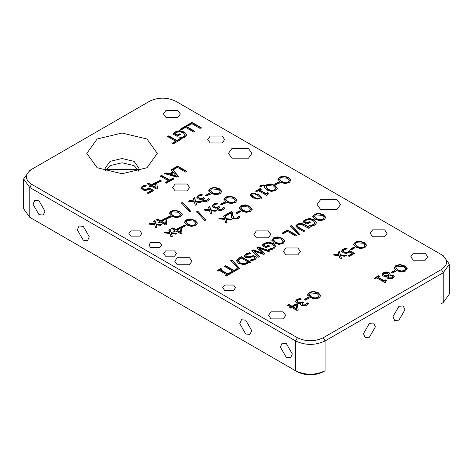 <?xml version="1.0" encoding="UTF-8"?>
<svg xmlns="http://www.w3.org/2000/svg" width="473" height="473" viewBox="0 0 473 473"><rect width="100%" height="100%" fill="white"/><g stroke="black" fill="none" stroke-linecap="round" stroke-linejoin="round"><path stroke-width="0.71" d="M267.186 194.373L267.369 195.042M259.594 189.927L265.779 193.498L267.452 192.535L268.297 193.019L267.133 194.155L267.677 194.864L266.719 195.414L258.406 190.613L256.768 191.559L255.822 191.015L260.327 188.42L261.267 188.964L259.594 189.927L259.594 190.353L265.779 193.924L267.452 192.96L268.297 193.445M255.822 191.441L260.327 188.845L261.267 189.389M267.452 192.535L267.452 192.96M265.779 193.498L265.779 193.924M260.327 188.42L260.327 188.845M277.893 179.929L279.614 177.481L283.847 176.488L288.5 177.907L290.966 180.367M279.584 179.356L281.618 181.88L285.166 183.051L288.163 182.424L289.257 180.692M289.257 180.266L287.223 178.22L280.672 177.677L279.567 179.137L281.618 181.455L285.166 182.625L288.163 181.999L289.257 180.266L289.269 180.763M277.893 179.498L279.614 177.056L283.847 176.062L288.5 177.481L290.954 180.172L289.234 182.608L285.006 183.607L280.341 182.188L277.882 179.302M278.23 182.093L279.354 182.744L275.86 184.76L274.736 184.109L278.23 182.093L278.23 182.519L279.354 183.169M274.736 184.541L278.23 182.519M264.324 187.361L264.821 185.901L263.414 185.493L260.96 186.729L259.848 186.084L261.114 185.156L265.743 185.067L270.26 183.908L274.902 185.321L277.367 188.23M259.848 186.51L261.114 185.582L263.378 184.943L265.743 185.493L270.26 184.334L274.902 185.747L277.355 188.443L275.647 190.453L271.413 191.447L266.742 190.034L264.312 187.148L264.821 185.901M265.986 187.19L268.025 189.72L271.573 190.897L274.577 190.27L275.664 188.538M275.664 188.112L273.625 186.06L267.068 185.511L265.968 186.971L268.025 189.295L271.573 190.471L274.577 189.844L275.664 188.112L275.682 188.609M265.743 185.067L265.743 185.493M252.996 197.98L249.975 194.971L251.133 193.498L258.891 194.569L261.918 197.566L260.747 199.05L252.996 197.98M249.992 195.189L251.133 193.924L254.563 193.315L258.891 194.994L261.9 197.773M257.637 195.29L254.539 193.865L252.162 194.09L251.541 194.876L254.255 197.253L257.413 198.684L259.718 198.459L260.345 197.667L257.637 195.29M251.577 195.095L251.772 195.863L254.255 197.679L257.413 199.109L259.718 198.885L260.31 197.874M175.589 101.157L441.386 254.616C448.357 259.588 448.357 264.561 441.386 269.533L323.254 337.74C314.64 341.766 306.025 341.766 297.411 337.74L31.614 184.281C24.643 179.308 24.643 174.336 31.614 169.364L149.746 101.157C158.36 97.136 166.975 97.136 175.589 101.157M29.764 170.428L31.614 169.364L29.764 170.428L23.65 178.954L29.769 187.479L295.566 340.938C305.41 345.538 315.255 345.538 325.099 340.938L443.231 272.732L449.35 264.206L443.236 255.68L441.386 254.616L443.231 255.68M320.487 209.326L317.046 204.531L320.487 199.736L337.095 199.736L340.536 204.531L337.095 209.326L320.487 209.326M231.888 158.171L228.447 153.376L231.888 148.581L248.496 148.581L251.938 153.376L248.496 158.171L231.888 158.171M295.43 301.319L296.878 299.486L300.012 298.339L301.342 299.107L298.037 300.065L297.145 301.189L298.085 302.33L300.006 302.791L302.288 301.863L303.329 302.466L301.916 303.885L302.572 304.713L304.086 305.014L305.517 304.523L307.042 302.696L308.372 303.465L306.504 305.209L303.997 306.043L301.425 305.523L300.568 304.299L300.97 303.264L299.102 303.636L296.719 303.016L295.43 301.277M297.145 301.52L298.085 302.755L300.006 303.217L302.288 302.288L303.329 302.891M304.34 299.486L307.888 297.434L309.029 298.096L305.475 300.142L304.34 299.486M307.545 295.223L309.295 292.74L313.593 291.735L318.317 293.171L320.812 295.909L320.812 295.483L319.062 297.96L314.77 298.971L310.028 297.535L307.545 294.797L309.295 292.314L313.593 291.309L318.317 292.746L320.824 295.678M289.713 307.568L290.83 306.924L287.608 305.067L288.814 304.37L292.036 306.226L296.175 303.837L297.499 304.6L298.138 309.809L296.985 310.477L291.835 307.509L290.724 308.154L289.713 307.568M177.251 264.738L174.726 261.226L177.251 257.708L189.431 257.708L191.955 261.226L189.431 264.738L177.251 264.738M271.017 318.879L268.493 315.361L271.017 311.843L283.197 311.843L285.722 315.361L283.197 318.879L271.017 318.879M140.93 188.059L142.29 186.232L145.229 185.138L146.535 185.895L143.337 186.859L142.568 187.952L143.597 189.094L145.453 189.561L147.393 188.934L148.989 187.751L153.749 190.495L148.682 193.422L147.6 192.795L151.472 190.554L149.013 189.135L145.513 190.554L142.338 189.815L140.924 187.982M142.568 188.195L143.597 189.519L145.453 189.986L147.393 189.36L148.989 188.177L153.749 190.921M312.748 216.675L314.468 214.228L318.701 213.234L323.355 214.653L325.808 217.349L324.088 219.785L319.86 220.779L315.195 219.366L312.736 216.474M312.748 217.101L314.468 214.659L318.701 213.666L323.355 215.079L325.82 217.545M298.392 224.722L297.422 226.153L298.859 227.436L304.647 230.783L303.424 231.486L297.665 228.163L295.731 226.029L297.34 224.119L300.651 223.197L304.34 224.308L310.099 227.631L308.875 228.341L300.858 224.172L298.392 224.722M297.416 226.124L298.859 227.868L304.647 231.208M295.731 226.082L297.34 224.545L300.651 223.623L304.34 224.734L310.099 228.057M302.915 222.263L305.186 220.034L309.579 218.887L314.379 220.27L316.674 222.996L316.674 222.57L314.752 225.136L310.938 226.425L309.46 225.568L313.836 224.444L315.006 222.866L313.138 220.601L309.496 219.478L306.297 220.193L304.695 221.465L307.078 222.842L309.218 221.606L310.294 222.227L306.947 224.161L302.915 221.837L305.186 219.608L309.579 218.461L314.379 219.844L316.679 222.682M295.584 236.015L287.448 231.315L283.327 233.697L282.233 233.065L287.584 229.979L296.813 235.306L295.584 236.015M298.504 234.803L290.469 225.999L291.516 225.39L299.563 234.194L298.504 234.803M269.846 250.873L268.587 251.601L259.08 248.254L264.892 253.735L263.644 254.456L254.048 251.057L259.937 256.597L258.737 257.288L251.825 250.625L253.203 249.827L262.734 253.167L256.904 247.692L258.264 246.906L269.846 250.873M271.839 240.296L273.56 237.848L277.793 236.855L282.446 238.274L284.9 240.97L283.179 243.4L278.952 244.399L274.287 242.986L271.827 240.095M271.839 240.722L273.56 238.274L277.793 237.28L282.446 238.699L284.906 241.159M241.336 256.673L250.566 262.007L244.429 264.703L238.67 263.538L236.583 260.83L236.689 260.215L239.214 257.903L241.336 256.673L241.336 257.105L250.566 262.432M262.007 245.877L264.277 243.654L268.67 242.507L273.471 243.891L275.765 246.616L275.765 246.185L273.843 248.757L270.03 250.046L268.546 249.188L272.921 248.059L274.098 246.486L272.229 244.222L268.587 243.098L265.383 243.814L263.786 245.085L266.169 246.463L268.309 245.227L269.385 245.848L266.033 247.781L262.007 245.452L264.277 243.228L268.67 242.081L273.471 243.465L275.771 246.297M231.811 259.86L239.858 268.664L238.794 269.279L230.765 260.469L231.811 259.86L239.858 269.09M245.67 253.983L249.419 252.653L250.956 253.54L246.823 254.545L245.694 255.81L246.303 256.626L248.857 256.786L253.286 255.651L255.55 256.271L256.567 257.684L255.083 259.588L251.742 260.824L250.276 259.979L253.942 259.021L254.941 257.82L254.397 257.081L251.76 256.945L249.377 257.761L245.221 257.478L244.098 255.858L245.67 253.983L245.67 254.415L249.419 253.079L250.347 253.617M244.098 255.94L245.67 254.415M230.055 273.849L226.478 275.913L225.538 275.369L226.709 274.689L219.366 270.45L218.189 271.13L217.249 270.586L220.826 268.522L221.766 269.066L220.589 269.74L227.939 273.985L229.109 273.305L230.055 273.849M225.722 265.69L233.857 270.39L236.955 268.605L238.049 269.232L230.629 273.518L229.535 272.886L232.633 271.1L224.498 266.4L225.722 265.69L225.722 266.116L233.857 270.816L236.955 269.031L238.049 269.657M193.711 132.068L185.576 127.367L181.455 129.744L180.361 129.117L185.712 126.031L194.941 131.358L193.711 132.068M186.675 125.469L192.026 122.383L201.256 127.71L200.026 128.419L191.89 123.725L187.769 126.102L186.675 125.469M173.68 143.632L172.586 143L175.684 141.214L167.543 136.514L168.772 135.81L176.908 140.505L180.006 138.719L181.094 139.352L173.68 143.632M173.077 134.456L175.353 132.227L179.74 131.086L184.547 132.464L186.841 135.189L186.841 134.764L184.919 137.33L181.106 138.619L179.622 137.767L183.997 136.638L185.174 135.059L183.305 132.801L179.663 131.671L176.459 132.387L174.856 133.658L177.245 135.036L179.385 133.8L180.461 134.421L177.109 136.354L173.077 134.03L175.353 131.801L179.74 130.654L184.547 132.038L186.847 134.876M166.431 183.175L165.343 182.543L168.435 180.757L160.3 176.057L161.524 175.347L169.665 180.047L172.757 178.262L173.851 178.889L166.431 183.175M177.606 166.064L186.835 171.392L185.611 172.101L177.47 167.407L173.349 169.783L172.349 169.204L178.404 176.258L176.896 177.133L164.557 173.603L165.852 172.852L169.269 173.857L172.787 171.823L171.049 169.854L177.606 166.064L177.606 166.49L186.835 171.817M155.522 182.477L156.823 183.228L157.45 188.36L156.315 189.017L151.248 186.09L150.148 186.729L149.155 186.155L150.254 185.517L147.085 183.69L148.274 182.998L151.443 184.831L155.522 182.477L155.522 182.903L156.823 183.654L157.45 188.786M156.628 182.194L160.122 180.178L161.24 180.822L157.751 182.838L156.628 182.194M161.89 224.545L160.465 225.373L156.208 224.846L157.077 227.33L155.753 228.092L154.718 224.74L148.829 224.096L150.254 223.268L154.541 223.8L153.666 221.299L154.99 220.536L156.019 223.9L161.89 224.545M383.307 272.744L386.317 271.922L389.072 272.602L390.136 274.074L389.888 274.878L393.305 275.304L394.263 276.628L392.957 278.313L387.83 278.562L386.867 277.172L387.062 276.492L383.083 276.09L381.959 274.541L383.307 272.744L383.307 273.169L386.317 272.353L389.072 273.027L390.119 274.293M394.169 268.368L395.889 265.927L400.123 264.933L404.776 266.346L407.223 269.042L407.223 268.617L405.509 271.053L401.281 272.052L396.611 270.633L394.169 267.943L395.889 265.501L400.123 264.508L404.776 265.921L407.235 268.812M353.573 244.506L355.294 242.064L359.527 241.07L364.18 242.483L366.634 245.18L364.914 247.616L360.686 248.615L356.021 247.196L353.562 244.31M353.573 244.931L355.294 242.489L359.527 241.496L364.18 242.915L366.646 245.375M395.629 271.189L392.135 273.205L391.011 272.554L394.506 270.538L395.629 271.189M350.416 249.117L353.91 247.101L355.034 247.751L351.54 249.768L350.416 249.117M385.785 279.785L386.63 280.276L385.46 281.411L386.009 282.121L385.052 282.671L376.733 277.87L375.095 278.816L374.155 278.272L378.654 275.67L379.6 276.214L377.921 277.184L384.106 280.755L385.785 279.785L386.63 280.702M333.24 255.024L334.665 254.196L338.952 254.728L338.077 252.227L339.401 251.465L340.436 254.829L346.307 255.473L344.876 256.301L340.619 255.775L341.488 258.258L340.164 259.021L339.135 255.668L333.24 255.024M341.648 250.986L343.008 249.159L345.946 248.065L347.253 248.822L344.054 249.785L343.286 250.879L344.314 252.02L346.171 252.487L348.104 251.861L349.707 250.678L354.466 253.422L349.399 256.348L348.317 255.722L352.19 253.487L349.73 252.062L346.23 253.481L343.049 252.742L341.642 250.915M343.286 251.122L344.314 252.446L346.171 252.913L348.104 252.286L349.707 251.104L354.466 253.847M225.58 214.872L231.273 211.585L232.58 212.342L232.574 214.913L234.04 217.864L235.655 218.272L237.156 217.834L238.634 216.06L239.947 216.817L238.138 218.502L232.852 218.627L231.48 217.284L231.185 212.874L226.65 215.487L225.58 214.872M239.131 208.699L240.852 206.258L245.085 205.264L249.738 206.677L252.192 209.373L252.192 208.948L250.471 211.384L246.244 212.383L241.579 210.964L239.131 208.274L240.852 205.832L245.085 204.839L249.738 206.252L252.204 209.143M223.936 199.5L225.656 197.058L229.89 196.064L234.543 197.478L236.997 200.174L235.276 202.61L231.049 203.609L226.384 202.19L223.924 199.299M223.936 199.925L225.656 197.483L229.89 196.49L234.543 197.909L237.008 200.369M240.591 211.514L237.097 213.536L235.974 212.885L239.468 210.869L240.591 211.514M220.779 204.111L224.273 202.095L225.396 202.746L221.902 204.762L220.779 204.111M231.865 219.241L230.434 220.069L226.177 219.543L227.046 222.02L225.722 222.789L224.693 219.437L218.798 218.786L220.223 217.964L224.509 218.496L223.634 215.995L224.959 215.233L225.993 218.597L231.865 219.241M203.603 210.018L205.028 209.19L209.314 209.722L208.439 207.221L209.764 206.459L210.798 209.823L216.669 210.467L215.239 211.295L210.982 210.769L211.851 213.252L210.526 214.015L209.498 210.662L203.603 210.018M212.016 205.915L213.435 204.111L216.528 202.988L217.834 203.739L214.582 204.685L213.695 205.79L214.624 206.914L216.516 207.369L218.763 206.453L219.785 207.044L218.402 208.445L219.046 209.261L220.536 209.557L221.938 209.072L223.445 207.275L224.752 208.031L222.913 209.746L220.442 210.568L217.917 210.059L217.072 208.847L217.468 207.83L215.629 208.203L213.282 207.588L212.016 205.879M213.695 206.122L214.624 207.34L216.516 207.795L218.763 206.878L219.785 207.47M184.358 222.351L186.078 219.91L190.312 218.916L194.965 220.329L197.418 223.025L195.698 225.461L191.47 226.461L186.805 225.042L184.346 222.15M184.358 222.777L186.078 220.335L190.312 219.342L194.965 220.755L197.43 223.221M197.726 211.094L205.773 219.892L204.708 220.507L196.673 211.697L197.726 211.094L205.773 220.323M181.2 226.963L184.695 224.947L185.818 225.597L182.324 227.614L181.2 226.963M180.095 227.247L181.396 227.998L182.022 233.13L180.887 233.786L175.826 230.859L174.726 231.498L173.733 230.925L174.827 230.286L171.658 228.459L172.846 227.773L176.021 229.6L180.095 227.247L180.095 227.673L181.396 228.424L182.022 233.556M208.741 190.725L210.461 188.284L214.695 187.29L219.348 188.709L221.802 191.399L220.081 193.835L215.854 194.835L211.189 193.416L208.729 190.53M208.741 191.151L210.461 188.709L214.695 187.716L219.348 189.135L221.813 191.595M177.085 233.319L175.66 234.147L171.403 233.621L172.273 236.098L170.948 236.867L169.913 233.514L164.025 232.864L165.449 232.042L169.736 232.574L168.861 230.073L170.185 229.31L171.214 232.675L177.085 233.319M205.584 195.337L209.078 193.321L210.201 193.971L206.707 195.988L205.584 195.337M196.821 197.146L198.24 195.337L201.332 194.214L202.639 194.971L199.387 195.911L198.5 197.016L199.429 198.14L201.321 198.595L203.567 197.679L204.59 198.27L203.201 199.671L203.851 200.487L205.341 200.783L206.742 200.298L208.25 198.5L209.557 199.257L207.718 200.972L205.247 201.794L202.722 201.285L201.876 200.079L202.273 199.056L200.434 199.429L198.086 198.814L196.821 197.105M198.5 197.347L199.429 198.565L201.321 199.021L203.567 198.104L204.59 198.695M188.408 201.244L189.833 200.416L194.119 200.948L193.244 198.447L194.569 197.684L195.603 201.055L201.474 201.693L200.044 202.521L195.787 202.001L196.656 204.478L195.331 205.241L194.297 201.888L188.408 201.244M182.525 202.32L190.578 211.124L189.513 211.733L181.478 202.929L182.525 202.32L190.578 211.549M169.163 213.577L170.883 211.135L175.116 210.142L179.77 211.555L182.223 214.251L180.503 216.687L176.275 217.686L171.61 216.267L169.151 213.376M169.163 214.003L170.883 211.561L175.116 210.568L179.77 211.987L182.229 214.446M164.9 218.473L166.2 219.224L166.827 224.356L165.692 225.012L160.631 222.091L159.531 222.724L158.532 222.15L159.632 221.518L156.462 219.685L157.651 218.999L160.826 220.826L164.9 218.473L164.9 218.898L166.2 219.655L166.827 224.781M166.005 218.189L169.5 216.173L170.623 216.823L167.129 218.839L166.005 218.189M175.14 190.932L172.663 187.479L175.14 184.021L187.107 184.021L189.59 187.479L187.107 190.932L175.14 190.932M256.36 237.824L253.877 234.366L256.36 230.913L268.327 230.913L270.804 234.366L268.327 237.824L256.36 237.824M285.893 254.876L283.41 251.417L285.893 247.964L297.86 247.964L300.337 251.417L297.86 254.876L285.893 254.876M130.808 236.133L128.928 233.514L130.808 230.895L139.89 230.895L141.77 233.514L139.89 236.133L130.808 236.133M150.745 247.645L148.865 245.026L150.745 242.407L159.821 242.407L161.701 245.026L159.821 247.645L150.745 247.645M165.509 256.171L163.628 253.552L165.509 250.932L174.59 250.932L176.47 253.552L174.59 256.171L165.509 256.171M224.58 290.274L222.7 287.655L224.58 285.03L233.656 285.03L235.536 287.655L233.656 290.274L224.58 290.274M165.911 117.399L163.433 113.946L165.911 110.493L177.878 110.493L180.361 113.946L177.878 117.399L165.911 117.399M210.213 142.976L207.736 139.523L210.213 136.07L222.18 136.07L224.657 139.523L222.18 142.976L210.213 142.976M372.647 236.76L370.164 233.301L372.647 229.848L384.614 229.848L387.091 233.301L384.614 236.76L372.647 236.76M413.254 260.203L410.777 256.75L413.254 253.292L425.221 253.292L427.698 256.75L425.221 260.203L413.254 260.203M97.142 167.761L122.058 173.721L146.979 167.761L157.296 153.376L146.979 138.991L122.058 133.031L97.142 138.991L86.819 153.376L97.136 167.761M363.418 333.737L369.401 323.372L373.629 322.953L375.385 326.825L369.401 337.19L365.168 337.61L363.418 333.737M392.951 316.685L398.934 306.321L403.167 305.901L404.918 309.774L398.934 320.138L394.701 320.558L392.951 316.685M31.585 218.366L297.411 371.843L29.764 217.32L23.65 208.794L23.65 178.954M31.614 218.384L29.769 217.32L31.614 218.384L29.769 217.32L29.769 187.479L31.614 184.281M297.411 371.843C306.025 375.864 314.64 375.864 323.254 371.843L325.099 370.779C315.255 375.373 305.41 375.373 295.566 370.779L295.566 340.938L297.411 337.74M325.099 370.779L323.254 371.843L325.099 370.779L325.099 340.938L323.254 337.74M449.35 264.206L449.35 294.046L443.236 302.572L441.415 303.625M106.017 169.364L138.098 169.364M301.957 304.092L302.572 305.138L304.086 305.446L305.517 304.949L307.042 303.122L308.372 303.891M295.43 301.744L296.878 299.912L300.012 298.765L300.793 299.214M300.586 304.511L301.065 303.317M300.012 298.339L300.012 298.765M302.288 301.863L302.288 302.288M307.042 302.696L307.042 303.122M306.965 302.738L306.965 303.163M306.563 303.577L306.563 304.003M304.34 299.912L307.888 297.86L309.029 298.522M307.888 297.434L307.888 297.86M309.265 294.644L309.271 295.128L311.329 297.21L314.929 298.404L317.98 297.765L319.086 296.003M319.086 295.578L317.022 293.497L310.365 292.941L309.241 294.431L311.329 296.784L314.929 297.978L317.98 297.34L319.086 295.578L319.104 296.08M289.713 307.994L290.83 307.349L290.83 306.924M287.608 305.493L288.814 304.795L292.036 306.652L296.175 304.263L297.499 305.026L298.138 310.241M288.814 304.37L288.814 304.795M292.036 306.226L292.036 306.652M296.175 303.837L296.175 304.263M296.199 304.99L293.047 306.811L293.047 307.237L296.707 309.354L296.199 304.99M297.499 304.6L297.499 305.026M293.047 306.811L296.707 308.928M147.6 193.221L151.472 190.986L151.472 190.554M140.93 188.485L142.29 186.658L145.229 185.564L145.997 186.007M145.453 189.561L145.453 189.986M148.989 187.751L148.989 188.177M145.229 185.138L145.229 185.564M322.078 215.392L315.526 214.848L314.421 216.309L316.472 218.627L320.02 219.803L323.018 219.176L324.111 217.438L322.078 215.392M324.123 217.935L324.111 217.438M314.439 216.528L316.472 219.052L320.02 220.229L323.018 219.602L324.111 217.864M309.561 225.509L309.561 225.934L311.506 225.71L313.836 224.87L314.988 223.079M311.506 225.284L311.506 225.71M309.218 221.606L309.218 222.032L310.294 222.653M307.078 222.842L307.078 223.268L309.218 222.032M304.695 221.465L304.695 221.89L307.078 223.268M282.233 233.491L287.584 230.404L296.813 235.731M287.584 229.979L287.584 230.404M290.469 226.425L291.516 225.816L299.563 234.62M291.516 225.39L291.516 225.816M254.048 251.057L254.048 251.482L259.937 257.022M259.08 248.254L259.08 248.68L264.892 254.161M256.904 248.118L258.264 247.332L269.846 251.299M251.825 251.051L253.203 250.252L262.734 253.593L262.734 253.167M258.264 246.906L258.264 247.332M253.203 249.827L253.203 250.252M281.163 239.013L274.612 238.469L273.512 239.929L275.564 242.247L279.105 243.418L282.109 242.791L283.197 241.059L281.163 239.013M283.215 241.555L283.197 241.059M273.53 240.148L275.564 242.673L279.105 243.843L282.109 243.223L283.197 241.484M236.595 261.043L239.214 258.329L241.336 257.105M238.303 260.789L239.965 263.236L244.352 264.153L248.278 262.527L248.278 262.101L241.177 257.998L238.303 260.363L238.25 261.001M238.303 260.363L239.965 262.805L244.352 263.727L244.352 264.153M244.352 263.727L248.278 262.101M236.689 260.215L236.689 260.641M268.652 249.129L268.652 249.555L270.597 249.33L272.921 248.491L274.08 246.693M270.597 248.904L270.597 249.33M268.309 245.227L268.309 245.653L269.385 246.273M266.169 246.463L266.169 246.888L268.309 245.653M263.786 245.085L263.786 245.511L266.169 246.888M230.765 260.895L231.811 260.292M249.419 252.653L249.419 253.079M245.729 256.017L246.303 257.052L248.857 257.211L253.286 256.076L255.55 256.697L256.549 257.903M250.944 256.064L250.944 256.49M253.286 255.651L253.286 256.076M250.365 259.925L250.365 260.351L253.942 259.446L254.906 258.045M225.538 275.794L226.709 275.115L226.709 274.689M220.589 269.74L220.589 270.166L227.939 274.411L229.109 273.731L230.055 274.275M217.249 271.011L220.826 268.948L221.766 269.492M229.109 273.305L229.109 273.731M227.939 273.985L227.939 274.411M220.826 268.522L220.826 268.948M233.857 270.39L233.857 270.816M236.955 268.605L236.955 269.031M224.498 266.825L225.722 266.116M232.633 271.1L232.633 271.526L229.535 273.311M180.361 129.543L185.712 126.457L194.941 131.784M185.712 126.031L185.712 126.457M186.675 125.895L192.026 122.809L201.256 128.136M192.026 122.383L192.026 122.809M167.543 136.945L168.772 136.236L176.908 140.93L180.006 139.145L181.094 139.777M172.586 143.425L175.684 141.64L175.684 141.214M168.772 135.81L168.772 136.236M180.006 138.719L180.006 139.145M176.908 140.505L176.908 140.93M179.728 137.702L179.728 138.128L181.673 137.903L183.997 137.064L185.156 135.272M181.673 137.477L181.673 137.903M179.385 133.8L179.385 134.226L180.461 134.846M177.245 135.036L177.245 135.461L179.385 134.226M174.856 133.658L174.856 134.084L177.245 135.461M160.3 176.482L161.524 175.773L169.665 180.473L172.757 178.688L173.851 179.314M165.343 182.968L168.435 181.183L168.435 180.757M161.524 175.347L161.524 175.773M172.757 178.262L172.757 178.688M169.665 180.047L169.665 180.473M172.349 169.204L178.404 176.683M171.297 170.132L172.349 169.529M172.627 169.364L177.606 166.49M173.502 172.621L170.652 174.271L170.652 174.697L176.423 176.382L173.502 172.621M172.787 171.823L172.787 172.249L169.269 174.283L169.269 173.857M165.852 172.852L165.852 173.278L169.269 174.283M164.557 174.029L165.852 173.278M170.652 174.271L176.423 175.956M147.085 184.115L148.274 183.429L151.443 185.256L155.522 182.903M149.155 186.581L150.254 185.942L150.254 185.517M152.436 185.404L152.436 185.83L156.043 187.911L155.54 183.613L152.436 185.404L156.043 187.485M156.823 183.228L156.823 183.654M151.443 184.831L151.443 185.256M148.274 182.998L148.274 183.429M156.628 182.619L160.122 180.603L161.24 181.248M160.122 180.178L160.122 180.603M156.208 224.846L157.077 227.755M153.666 221.725L154.99 220.962L156.019 224.332L161.269 224.906M149.444 224.161L150.254 223.694L154.541 224.226L154.541 223.8M156.019 223.9L156.019 224.332M154.99 220.536L154.99 220.962M150.254 223.268L150.254 223.694M389.888 274.878L389.929 275.327L393.305 275.729L394.245 276.841M389.929 274.902L389.929 275.327M386.908 275.576L386.908 276.001L388.836 275.552L387.913 273.376L384.212 273.288L383.432 274.281L384.236 275.286L386.908 275.576L388.889 274.925M388.836 275.552L388.907 275.138M388.102 276.256L389.031 277.852L392.052 277.787L392.791 276.853L392.206 276.102L389.977 275.836L388.102 276.256L388.079 276.811M381.977 274.748L383.307 273.169M387.062 276.492L386.884 277.379M383.461 274.494L384.236 275.712L386.908 276.001M388.102 276.681L389.031 278.278L392.052 278.213L392.75 277.072M395.86 267.795L397.894 270.32L401.435 271.496L404.439 270.869L405.527 269.131M405.527 268.705L403.493 266.66L396.942 266.116L395.842 267.582L397.894 269.894L401.435 271.07L404.439 270.444L405.527 268.705L405.544 269.208M362.903 243.223L356.346 242.679L355.247 244.145L357.298 246.457L360.846 247.633L363.843 247.007L364.937 245.274L362.903 243.223M364.949 245.771L364.937 245.274M355.264 244.358L357.298 246.882L360.846 248.059L363.843 247.432L364.937 245.7M391.011 272.98L394.506 270.964L395.629 271.614M394.506 270.538L394.506 270.964M350.416 249.543L353.91 247.527L355.034 248.177M353.91 247.101L353.91 247.527M385.519 281.63L385.702 282.298M377.921 277.184L377.921 277.61L384.106 281.181L385.785 280.211M374.155 278.698L378.654 276.096L379.6 276.646M384.106 280.755L384.106 281.181M378.654 275.67L378.654 276.096M333.861 255.089L334.665 254.622L338.952 255.154L338.952 254.728M334.665 254.196L334.665 254.622M338.077 252.653L339.401 251.89L340.436 255.26L345.686 255.834M339.401 251.465L339.401 251.89M340.436 254.829L340.436 255.26M340.619 255.775L341.488 258.684M348.317 256.147L352.19 253.912L352.19 253.487M341.648 251.417L343.008 249.584L345.946 248.491L346.715 248.934M346.171 252.487L346.171 252.913M349.707 250.678L349.707 251.104M345.946 248.065L345.946 248.491M225.58 215.298L231.273 212.01L232.58 212.767M231.273 211.585L231.273 212.01M232.533 214.086L232.574 215.339L234.04 218.29L235.655 218.697L237.156 218.26L238.634 216.486L239.947 217.243M238.173 216.912L238.173 217.338M238.563 216.096L238.563 216.522M231.185 212.874L231.108 214.979M238.634 216.06L238.634 216.486M240.822 208.126L242.856 210.651L246.403 211.827L249.401 211.2L250.495 209.462M250.495 209.036L248.461 206.991L241.91 206.447L240.804 207.913L242.856 210.225L246.403 211.401L249.401 210.775L250.495 209.036L250.507 209.539M233.266 198.217L226.709 197.673L225.609 199.139L227.661 201.451L231.208 202.627L234.206 202.001L235.3 200.262L233.266 198.217M235.312 200.765L235.3 200.262M225.627 199.352L227.661 201.876L231.208 203.053L234.206 202.426L235.3 200.694M235.974 213.311L239.468 211.295L240.591 211.945M239.468 210.869L239.468 211.295M220.779 204.537L224.273 202.521L225.396 203.171M224.273 202.095L224.273 202.521M226.177 219.543L227.046 222.446M223.634 216.421L224.959 215.658L225.993 219.023L231.244 219.602M219.419 218.857L220.223 218.39L224.509 218.922L224.509 218.496M225.993 218.597L225.993 219.023M224.959 215.233L224.959 215.658M220.223 217.964L220.223 218.39M204.224 210.083L205.028 209.616L209.314 210.148L209.314 209.722M205.028 209.19L205.028 209.616M208.439 207.647L209.764 206.884L210.798 210.249L216.049 210.828M209.764 206.459L209.764 206.884M210.798 209.823L210.798 210.249M210.982 210.769L211.851 213.678M218.437 208.652L219.046 209.687L220.536 209.982L221.938 209.498L223.445 207.7L224.752 208.457M212.016 206.346L213.435 204.537L216.528 203.414L217.284 203.851M217.089 209.066L217.556 207.884M216.528 202.988L216.528 203.414M218.763 206.453L218.763 206.878M223.445 207.275L223.445 207.7M223.368 207.316L223.368 207.742M222.972 208.144L222.972 208.569M193.682 221.068L187.131 220.524L186.031 221.991L188.083 224.303L191.63 225.479L194.628 224.852L195.716 223.114L193.682 221.068M195.733 223.617L195.716 223.114M186.049 222.204L188.083 224.728L191.63 225.905L194.628 225.278L195.716 223.54M196.673 212.123L197.726 211.52M181.2 227.389L184.695 225.373L185.818 226.023M184.695 224.947L184.695 225.373M171.658 228.885L172.846 228.199L176.021 230.026L180.095 227.673M173.733 231.35L174.827 230.712L174.827 230.286M177.014 230.174L177.014 230.599L180.621 232.681L180.118 228.382L177.014 230.174L180.621 232.255M181.396 227.998L181.396 228.424M176.021 229.6L176.021 230.026M172.846 227.773L172.846 228.199M218.071 189.442L211.514 188.898L210.414 190.365L212.466 192.677L216.013 193.853L219.011 193.226L220.105 191.494L218.071 189.442M220.116 191.991L220.105 191.494M210.432 190.578L212.466 193.108L216.013 194.279L219.011 193.652L220.105 191.92M171.403 233.621L172.273 236.524M168.861 230.499L170.185 229.736L171.214 233.1L176.47 233.68M164.645 232.935L165.449 232.468L169.736 233L169.736 232.574M171.214 232.675L171.214 233.1M170.185 229.31L170.185 229.736M165.449 232.042L165.449 232.468M205.584 195.763L209.078 193.747L210.201 194.397M209.078 193.321L209.078 193.747M203.242 199.878L203.851 200.913L205.341 201.208L206.742 200.729L208.25 198.926L209.557 199.683M196.821 197.572L198.24 195.763L201.332 194.639L202.089 195.077M201.894 200.292L202.361 199.109M201.332 194.214L201.332 194.639M203.567 197.679L203.567 198.104M208.25 198.5L208.25 198.926M208.173 198.542L208.173 198.967M207.777 199.37L207.777 199.795M189.029 201.309L189.833 200.842L194.119 201.374L194.119 200.948M189.833 200.416L189.833 200.842M193.244 198.873L194.569 198.11L195.603 201.48L200.854 202.054M194.569 197.684L194.569 198.11M195.603 201.055L195.603 201.48M195.787 202.001L196.656 204.904M181.478 203.355L182.525 202.746M178.487 212.294L171.936 211.75L170.836 213.217L172.887 215.528L176.429 216.705L179.433 216.078L180.52 214.34L178.487 212.294M180.538 214.843L180.52 214.34M170.854 213.429L172.887 215.954L176.429 217.131L179.433 216.504L180.52 214.772M156.462 220.111L157.651 219.425L160.826 221.258L164.9 218.898M158.532 222.576L159.632 221.943L159.632 221.518M161.819 221.405L161.819 221.831L165.42 223.912L164.923 219.608L161.819 221.405L165.42 223.487M166.2 219.224L166.2 219.655M160.826 220.826L160.826 221.258M157.651 218.999L157.651 219.425M166.005 218.615L169.5 216.599L170.623 217.249M169.5 216.173L169.5 216.599M138.619 170.428L134.054 165.633L122.058 162.765L110.061 165.633L105.497 170.428M106.017 171.492L105.089 168.293L110.061 161.37L122.058 158.502L134.054 161.37L139.027 168.293L138.098 171.492M286.336 357.44L280.353 347.076L282.109 343.197L286.336 343.617L292.32 353.981L290.57 357.86L286.336 357.44M245.729 333.991L239.746 323.627L241.496 319.754L245.729 320.174L251.713 330.538L249.963 334.411L245.729 333.991M83.295 240.213L77.312 229.848L79.062 225.976L83.295 226.396L89.279 236.76L87.529 240.633L83.295 240.213M38.993 214.636L33.009 204.271L34.766 200.398L38.993 200.818L44.982 211.183L43.226 215.055L38.993 214.636M281.618 181.455L281.618 181.88M285.166 182.625L285.166 183.051M288.163 181.999L288.163 182.424M283.847 176.062L283.847 176.488M288.5 177.481L288.5 177.907M279.614 177.056L279.614 177.481M268.025 189.295L268.025 189.72M271.573 190.471L271.573 190.897M274.577 189.844L274.577 190.27M274.902 185.321L274.902 185.747M270.26 183.908L270.26 184.334M266.027 184.902L266.027 185.327M261.114 185.156L261.114 185.582M251.133 193.498L251.133 193.924M258.891 194.569L258.891 194.994M257.413 198.684L257.413 199.109M251.772 195.438L251.772 195.863M441.386 269.533L443.231 272.732L443.231 302.572M296.878 299.486L296.878 299.912M298.085 302.33L298.085 302.755M300.006 302.791L300.006 303.217M301.756 302.17L301.756 302.596M302.572 304.713L302.572 305.138M304.086 305.014L304.086 305.446M305.517 304.523L305.517 304.949M311.329 296.784L311.329 297.21M314.929 297.978L314.929 298.404M317.98 297.34L317.98 297.765M313.593 291.309L313.593 291.735M318.317 292.746L318.317 293.171M309.295 292.314L309.295 292.74M147.393 188.934L147.393 189.36M143.597 189.094L143.597 189.519M142.29 186.232L142.29 186.658M314.468 214.228L314.468 214.659M318.701 213.234L318.701 213.666M323.018 219.176L323.018 219.602M323.355 214.653L323.355 215.079M320.02 219.803L320.02 220.229M316.472 218.627L316.472 219.052M298.859 227.436L298.859 227.868M297.34 224.119L297.34 224.545M304.34 224.308L304.34 224.734M300.651 223.197L300.651 223.623M305.186 219.608L305.186 220.034M309.579 218.461L309.579 218.887M314.379 219.844L314.379 220.27M313.836 224.444L313.836 224.87M303.755 220.743L303.755 221.175M273.56 237.848L273.56 238.274M277.793 236.855L277.793 237.28M282.109 242.791L282.109 243.223M282.446 238.274L282.446 238.699M279.105 243.418L279.105 243.843M275.564 242.247L275.564 242.673M239.965 262.805L239.965 263.236M247.344 262.639L247.344 263.065M239.214 257.903L239.214 258.329M264.277 243.228L264.277 243.654M268.67 242.081L268.67 242.507M273.471 243.465L273.471 243.891M272.921 248.059L272.921 248.491M262.84 244.364L262.84 244.789M246.303 256.626L246.303 257.052M248.857 256.786L248.857 257.211M255.55 256.271L255.55 256.697M253.942 259.021L253.942 259.446M175.353 131.801L175.353 132.227M179.74 130.654L179.74 131.086M184.547 132.038L184.547 132.464M183.997 136.638L183.997 137.064M173.916 132.943L173.916 133.368M386.317 271.922L386.317 272.353M389.072 272.602L389.072 273.027M393.305 275.304L393.305 275.729M384.236 275.286L384.236 275.712M392.052 277.787L392.052 278.213M389.031 277.852L389.031 278.278M397.894 269.894L397.894 270.32M401.435 271.07L401.435 271.496M404.439 270.444L404.439 270.869M400.123 264.508L400.123 264.933M404.776 265.921L404.776 266.346M395.889 265.501L395.889 265.927M355.294 242.064L355.294 242.489M359.527 241.07L359.527 241.496M363.843 247.007L363.843 247.432M364.18 242.483L364.18 242.915M360.846 247.633L360.846 248.059M357.298 246.457L357.298 246.882M348.104 251.861L348.104 252.286M344.314 252.02L344.314 252.446M343.008 249.159L343.008 249.584M232.574 214.913L232.574 215.339M234.04 217.864L234.04 218.29M235.655 218.272L235.655 218.697M237.156 217.834L237.156 218.26M242.856 210.225L242.856 210.651M246.403 211.401L246.403 211.827M249.401 210.775L249.401 211.2M245.085 204.839L245.085 205.264M249.738 206.252L249.738 206.677M240.852 205.832L240.852 206.258M225.656 197.058L225.656 197.483M229.89 196.064L229.89 196.49M234.206 202.001L234.206 202.426M234.543 197.478L234.543 197.909M231.208 202.627L231.208 203.053M227.661 201.451L227.661 201.876M213.435 204.111L213.435 204.537M214.624 206.914L214.624 207.34M216.516 207.369L216.516 207.795M218.236 206.754L218.236 207.18M219.046 209.261L219.046 209.687M220.536 209.557L220.536 209.982M221.938 209.072L221.938 209.498M186.078 219.91L186.078 220.335M190.312 218.916L190.312 219.342M194.628 224.852L194.628 225.278M194.965 220.329L194.965 220.755M191.63 225.479L191.63 225.905M188.083 224.303L188.083 224.728M210.461 188.284L210.461 188.709M214.695 187.29L214.695 187.716M219.011 193.226L219.011 193.652M219.348 188.709L219.348 189.135M216.013 193.853L216.013 194.279M212.466 192.677L212.466 193.108M198.24 195.337L198.24 195.763M199.429 198.14L199.429 198.565M201.321 198.595L201.321 199.021M203.041 197.98L203.041 198.406M203.851 200.487L203.851 200.913M205.341 200.783L205.341 201.208M206.742 200.298L206.742 200.729M170.883 211.135L170.883 211.561M175.116 210.142L175.116 210.568M179.433 216.078L179.433 216.504M179.77 211.555L179.77 211.987M176.429 216.705L176.429 217.131M172.887 215.528L172.887 215.954M267.133 194.155L267.133 194.58M279.567 179.137L279.567 179.563M265.968 186.971L265.968 187.397M260.345 197.667L260.345 198.092M251.541 194.876L251.541 195.302M301.916 303.885L301.916 304.31M309.241 294.431L309.241 294.856M314.421 216.309L314.421 216.735M315.006 222.866L315.006 223.291M273.512 239.929L273.512 240.355M274.098 246.486L274.098 246.912M245.694 255.81L245.694 256.236M254.941 257.82L254.941 258.246M185.174 135.059L185.174 135.485M383.432 274.281L383.432 274.707M392.791 276.853L392.791 277.279M395.842 267.582L395.842 268.008M355.247 244.145L355.247 244.571M385.46 281.411L385.46 281.837M232.533 213.873L232.533 214.299M240.804 207.913L240.804 208.339M225.609 199.139L225.609 199.565M218.402 208.445L218.402 208.871M186.031 221.991L186.031 222.416M210.414 190.365L210.414 190.79M203.201 199.671L203.201 200.097M170.836 213.217L170.836 213.642"/></g></svg>
